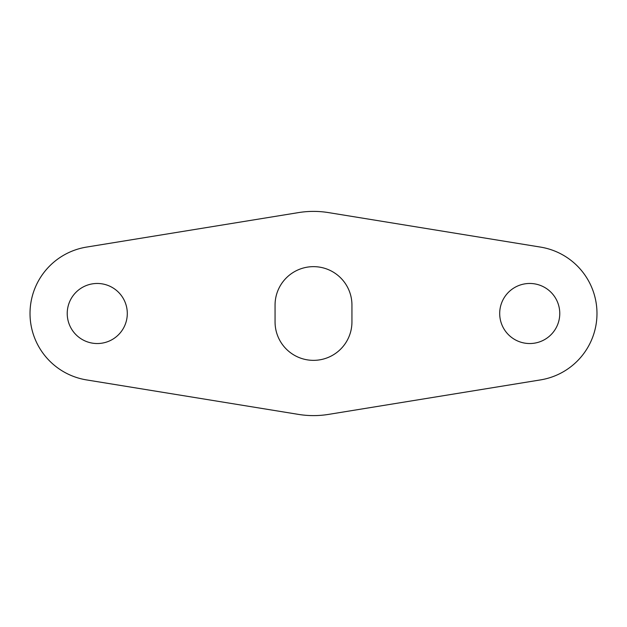 <?xml version="1.0" encoding="UTF-8"?>
<svg xmlns="http://www.w3.org/2000/svg" width="627" height="627" viewBox="0 0 627 627"><rect width="100%" height="100%" fill="white"/><g stroke="black" fill="none" stroke-linecap="round" stroke-linejoin="round"><path stroke-width="0.94" d="M275.057 321.91L275.057 305.09A38.443 38.443 0 0 1 313.5 266.647A38.443 38.443 0 0 1 351.943 305.09L351.943 321.91A38.443 38.443 0 0 1 313.5 360.353A38.443 38.443 0 0 1 275.057 321.91M298.452 212.608A93.705 93.705 0 0 1 328.548 212.608L540.537 247.101A67.277 67.277 0 0 1 540.537 379.899L328.548 414.392A93.705 93.705 0 0 1 298.452 414.392L86.463 379.899A67.277 67.277 0 0 1 86.463 247.101L298.452 212.608M127.297 313.5A30.033 30.033 0 0 0 82.247 287.487A30.033 30.033 0 0 0 82.247 339.513A30.033 30.033 0 0 0 127.297 313.5M559.77 313.5A30.033 30.033 0 0 0 514.72 287.487A30.033 30.033 0 0 0 514.72 339.513A30.033 30.033 0 0 0 559.77 313.5"/></g></svg>
